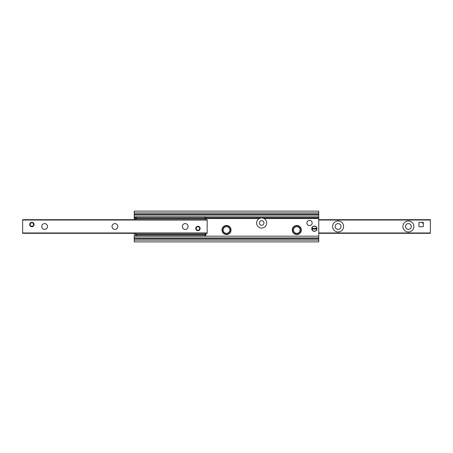 <?xml version="1.0" encoding="UTF-8"?>
<svg xmlns="http://www.w3.org/2000/svg" width="453" height="453" viewBox="0 0 453 453"><rect width="100%" height="100%" fill="white"/><g stroke="black" fill="none" stroke-linecap="round" stroke-linejoin="round"><path stroke-width="0.68" d="M134.241 219.688L134.241 218.533L135.56 218.533L136.217 219.688M134.241 240.118L318.759 240.118L318.759 241.879L134.241 241.879L134.241 233.312M318.759 240.118L318.759 211.121L134.241 211.121L134.241 212.882L318.759 212.882M264.037 218.533A5.051 5.051 0 0 1 265.549 226.194A5.051 5.051 0 0 1 257.74 226.194A5.051 5.051 0 0 1 259.258 218.533C260.849 217.74 262.44 217.74 264.037 218.533L318.759 218.533M205.849 218.108L205.849 217.01L204.796 217.01L204.796 218.108L205.849 218.108L205.849 218.55L259.258 218.533M292.27 230.016A4.524 4.524 0 0 1 299.054 226.098A4.524 4.524 0 0 1 299.054 233.935A4.524 4.524 0 0 1 292.27 230.016M221.976 230.016A4.524 4.524 0 0 1 228.765 226.098A4.524 4.524 0 0 1 228.765 233.935A4.524 4.524 0 0 1 221.976 230.016M134.241 218.533L134.241 217.774L135.56 217.774M205.849 217.774L318.759 217.774M134.241 237.921L318.759 237.921M134.241 217.774L134.241 215.079L318.759 215.079M134.241 215.079L134.241 212.882M413.878 226.5A5.493 5.493 0 0 1 405.639 231.256A5.493 5.493 0 0 1 405.639 221.744A5.493 5.493 0 0 1 413.878 226.5M411.284 226.5A2.899 2.899 0 0 0 408.385 223.601A2.899 2.899 0 0 0 405.486 226.5A2.899 2.899 0 0 0 408.385 229.399A2.899 2.899 0 0 0 411.284 226.5M343.584 226.5A5.493 5.493 0 0 1 335.345 231.256A5.493 5.493 0 0 1 335.345 221.744A5.493 5.493 0 0 1 343.584 226.5M340.99 226.5A2.899 2.899 0 0 0 338.091 223.601A2.899 2.899 0 0 0 335.192 226.5A2.899 2.899 0 0 0 338.091 229.399A2.899 2.899 0 0 0 340.99 226.5M421.126 222.327A2.197 2.197 0 0 1 423.323 224.524M318.759 233.244L430.35 233.244L430.35 219.688L318.759 219.756M182.304 226.5A2.899 2.899 0 0 1 186.653 223.992A2.899 2.899 0 0 1 186.653 229.008A2.899 2.899 0 0 1 182.304 226.5M112.01 226.5A2.899 2.899 0 0 1 116.359 223.992A2.899 2.899 0 0 1 116.359 229.008A2.899 2.899 0 0 1 112.01 226.5M41.716 226.5A2.899 2.899 0 0 1 46.064 223.992A2.899 2.899 0 0 1 46.064 229.008A2.899 2.899 0 0 1 41.716 226.5M34.071 224.524A2.197 2.197 0 0 1 31.874 226.721A2.197 2.197 0 0 1 29.677 224.524A2.197 2.197 0 0 1 31.874 222.327A2.197 2.197 0 0 1 34.071 224.524M30.764 222.627C31.959 222.213 32.837 222.315 33.397 222.938C32.384 222.202 31.37 222.202 30.351 222.944M200.141 228.476A2.197 2.197 0 0 1 197.944 230.673A2.197 2.197 0 0 1 195.747 228.476A2.197 2.197 0 0 1 197.944 226.279A2.197 2.197 0 0 1 200.141 228.476M199.054 230.373C197.865 230.787 196.981 230.685 196.421 230.062L196.421 230.056M196.443 230.084C197.582 230.815 198.59 230.804 199.467 230.056M22.65 219.688L22.65 233.312L207.168 233.312L207.168 219.688L22.65 219.688L207.168 219.688M135.56 234.892L135.56 235.99L136.613 235.99L136.613 234.892L135.56 234.892L135.56 233.969L136.217 233.312M205.192 233.312L205.849 233.969L205.849 234.892L204.796 234.892L204.796 235.99L205.849 235.99L205.849 234.892M204.796 218.108L136.613 218.108L136.613 217.01L135.56 217.01L135.56 218.55L205.849 218.55L205.192 219.688M135.56 218.108L136.613 218.108M136.613 234.892L204.796 234.892M136.613 235.99L204.796 235.99M204.796 217.01L136.613 217.01M311.93 229.048L311.755 229.048A2.639 2.639 0 0 0 316.981 229.048L316.8 229.048A2.458 2.458 0 0 1 311.93 229.048L311.93 228.346A2.458 2.458 0 0 1 316.8 228.346L316.981 228.346A2.639 2.639 0 0 0 311.755 228.346L316.981 228.346L316.981 229.048L311.93 229.048M199.699 228.431A1.755 1.755 0 0 1 197.106 230.022A1.755 1.755 0 0 1 197.021 226.981A1.755 1.755 0 0 1 199.699 228.431M33.635 224.524A1.755 1.755 0 0 1 30.997 226.047A1.755 1.755 0 0 1 30.997 223.001A1.755 1.755 0 0 1 33.635 224.524M423.323 226.279A0.442 0.442 0 0 1 422.881 226.721L419.365 226.721A0.442 0.442 0 0 1 418.929 226.279L418.929 222.768A0.442 0.442 0 0 1 419.365 222.327L422.881 222.327A0.442 0.442 0 0 1 423.323 222.768L423.323 226.279M306.896 222.984A2.639 2.639 0 0 1 310.854 220.702A2.639 2.639 0 0 1 310.854 225.266A2.639 2.639 0 0 1 306.896 222.984M296.794 234.19A4.173 4.173 0 0 0 300.407 227.927A4.173 4.173 0 0 0 293.176 227.927A4.173 4.173 0 0 0 296.794 234.19M226.5 234.19A4.173 4.173 0 0 0 230.113 227.927A4.173 4.173 0 0 0 222.887 227.927A4.173 4.173 0 0 0 226.5 234.19M260.203 221.2A2.293 2.293 0 0 0 260.82 225.13A2.293 2.293 0 0 0 263.912 222.633A2.293 2.293 0 0 0 260.203 221.2M134.241 236.166L318.759 236.166M134.241 238.839L318.759 238.839M134.241 216.834L318.759 216.834M134.241 214.161L318.759 214.161M318.759 220.039L430.35 220.039M318.759 232.961L430.35 232.961M22.65 232.961L207.168 232.961M22.65 220.039L207.168 220.039M135.56 234.45L205.849 234.45M296.794 233.318A3.301 3.301 0 0 1 293.935 228.363A3.301 3.301 0 0 1 299.654 228.363A3.301 3.301 0 0 1 296.794 233.318M226.5 233.318A3.301 3.301 0 0 1 223.64 228.363A3.301 3.301 0 0 1 229.36 228.363A3.301 3.301 0 0 1 226.5 233.318M134.241 237.961L318.759 237.961M134.241 215.039L318.759 215.039M318.759 219.688L430.35 219.688M318.759 233.312L430.35 233.312"/></g></svg>
